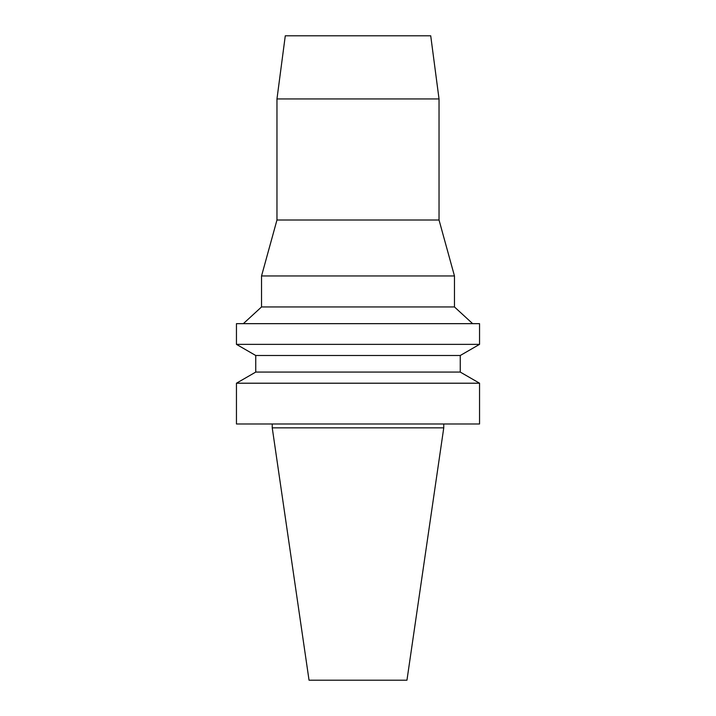 <?xml version="1.0" encoding="UTF-8"?>
<svg xmlns="http://www.w3.org/2000/svg" width="716" height="716" viewBox="0 0 716 716"><rect width="100%" height="100%" fill="white"/><g stroke="black" fill="none" stroke-linecap="round" stroke-linejoin="round"><path stroke-width="1.07" d="M443.759 427.846L272.241 427.846L309.043 680.2L406.957 680.2L443.759 427.846L443.759 423.979M358 423.979L479.55 423.979L479.55 383.212L236.45 383.212L236.45 423.979L358 423.979M236.45 383.212L255.746 372.078L460.254 372.078L479.55 383.212M255.746 372.078L255.746 355.503L460.254 355.503L479.55 344.36L479.55 323.659L236.45 323.659L236.45 344.36L479.55 344.36M243.342 323.659L261.537 306.949L454.463 306.949L472.658 323.659M261.537 306.949L261.537 275.955L454.463 275.955L454.463 306.949M261.537 275.955L276.967 220.018L439.033 220.018L454.463 275.955M276.967 220.018L276.967 98.942L439.033 98.942L439.033 220.018M276.967 98.942L285.281 35.8L430.719 35.8L439.033 98.942M272.241 427.846L272.241 423.979M460.254 372.078L460.254 355.503M255.746 355.503L236.45 344.36"/></g></svg>
